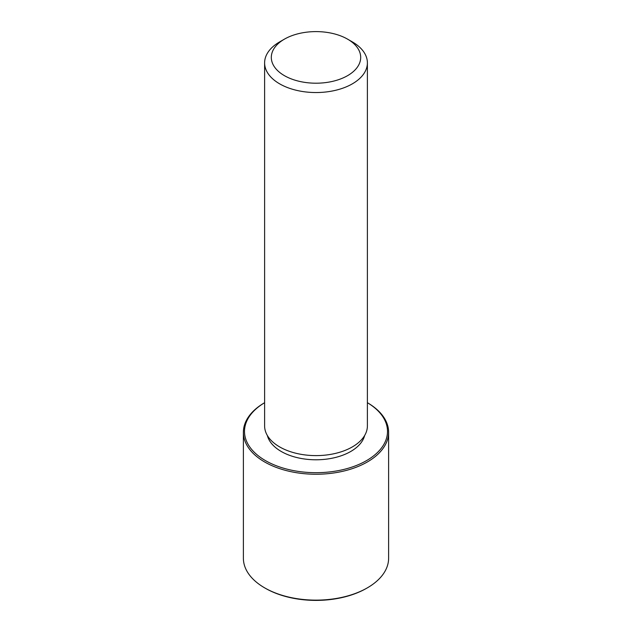 <?xml version="1.0" encoding="UTF-8"?>
<svg xmlns="http://www.w3.org/2000/svg" width="632" height="632" viewBox="0 0 632 632"><rect width="100%" height="100%" fill="white"/><g stroke="black" fill="none" stroke-linecap="round" stroke-linejoin="round"><path stroke-width="0.95" d="M364.64 435.511A49.162 28.385 180 0 1 319.444 459.717A49.162 28.385 180 0 1 268.829 439.398A49.162 28.385 180 0 1 267.36 435.511M347.6 39.16L352.34 41.894A51.389 29.672 180 0 1 365.312 54.518A51.389 29.672 180 0 1 367.389 62.876L367.389 425.936A51.389 29.672 180 0 1 323.308 455.309A51.389 29.672 180 0 1 266.688 434.287A51.389 29.672 180 0 1 264.611 425.936L264.611 62.876A51.389 29.672 180 0 1 279.66 41.894L284.4 39.16A44.69 25.801 180 0 1 347.6 39.16A44.69 25.801 180 0 1 358.881 50.133A44.69 25.801 180 0 1 328.585 82.16A44.69 25.801 180 0 1 273.119 64.662A44.69 25.801 180 0 1 284.4 39.16M367.389 62.876A51.389 29.672 180 0 1 323.308 92.24A51.389 29.672 180 0 1 266.688 71.226A51.389 29.672 180 0 1 264.611 62.876M388.617 432.32A72.617 41.925 180 0 0 385.686 420.517A72.617 41.925 180 0 0 367.389 402.703A71.503 41.285 180 0 1 384.612 419.782A71.503 41.285 180 0 1 336.129 471.022A71.503 41.285 180 0 1 247.388 443.032A71.503 41.285 180 0 1 264.611 402.71A72.617 41.925 180 0 0 243.383 432.32L243.383 558.206A72.617 41.925 180 0 0 246.314 570.009A72.617 41.925 180 0 0 264.65 587.855A72.617 41.925 180 0 0 367.35 587.855A72.617 41.925 180 0 0 388.617 558.206L388.617 432.32A72.617 41.925 180 0 1 326.325 473.818A72.617 41.925 180 0 1 246.314 444.122A72.617 41.925 180 0 1 243.383 432.32M367.35 587.855L366.56 588.305A71.503 41.285 180 0 1 265.44 588.305L264.65 587.855"/></g></svg>

